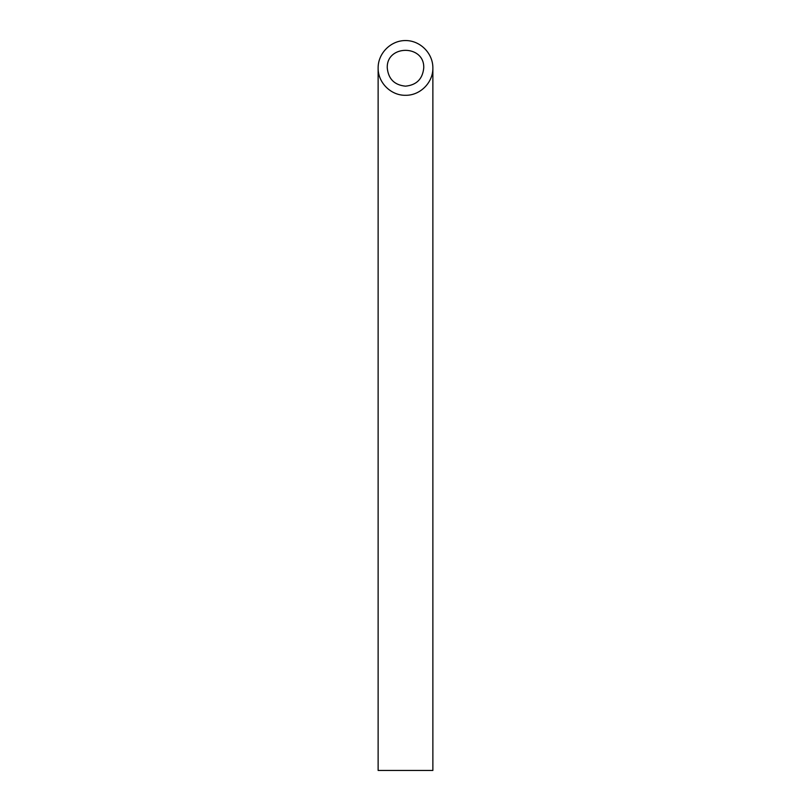 <?xml version="1.0" encoding="UTF-8"?>
<svg xmlns="http://www.w3.org/2000/svg" width="811" height="811" viewBox="0 0 811 811"><rect width="100%" height="100%" fill="white"/><g stroke="black" fill="none" stroke-linecap="round" stroke-linejoin="round"><path stroke-width="1.22" d="M405.5 86.169C416.56 85.064 422.643 78.981 423.747 67.921C424.629 44.483 386.371 44.483 387.252 67.921C388.357 78.981 394.44 85.064 405.5 86.169M432.871 770.45L378.129 770.45L378.129 67.921C377.825 82.55 390.872 95.597 405.5 95.292C420.128 95.597 433.175 82.55 432.871 67.921L432.871 770.45M432.871 67.921C432.983 53.273 420.149 40.438 405.5 40.55C390.851 40.438 378.017 53.273 378.129 67.921"/></g></svg>
